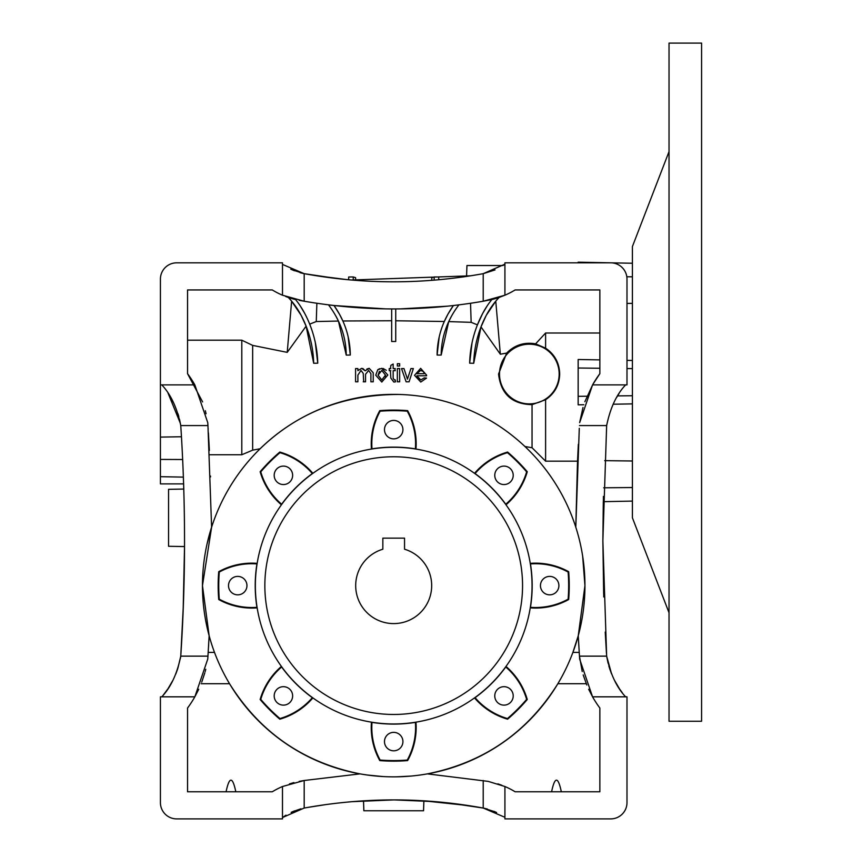 <?xml version="1.0" encoding="UTF-8"?>
<svg xmlns="http://www.w3.org/2000/svg" width="862" height="862" viewBox="0 0 862 862"><rect width="100%" height="100%" fill="white"/><g stroke="black" fill="none" stroke-linecap="round" stroke-linejoin="round"><path stroke-width="1.29" d="M417.003 376.877L420.807 379.959L424.255 377.868L426.528 378.095L420.764 382.049L414.525 375.304L420.645 368.343L426.604 375.185L426.593 375.778L416.852 375.778L420.807 379.959M425.645 378.009L426.528 378.095M412.478 368.58L413.361 368.58L409.062 381.812L408.48 381.812M403.093 368.58L403.976 368.58L406.756 376.931M439.189 337.074L437.099 355.047L440.288 355.079M448.714 321.601L441.172 355.09A81.373 81.373 0 0 1 451.505 316.138L448.714 321.601L471.158 322.334L470.533 303.262M489.573 302.465L491.836 299.545A85.446 85.446 0 0 0 482.698 313.391L477.429 324.855L471.158 322.334M472.031 342.85L469.65 363.182L473.723 363.29L469.65 363.182A112.577 112.577 0 0 1 482.698 313.391L487.245 305.773M480.996 326.892L473.723 363.29A108.504 108.504 0 0 1 486.287 315.287L495.769 301.172L500.337 354.207L480.996 326.892L486.287 315.287A81.373 81.373 0 0 1 499.076 297.455A81.373 81.373 0 0 1 491.836 299.545L483.216 301.226C423.888 311.505 364.217 311.505 304.189 301.226L282.488 295.213A81.373 81.373 0 0 1 272.273 289.944L187.55 289.944L187.55 373.677A108.504 108.504 0 0 1 194.834 384.883L160.418 384.883L160.418 437.099L181.462 436.754M500.337 354.207L506.651 353.086L498.57 374.033C500.822 393.999 511.985 404.203 532.048 404.655L532.048 447.744L545.603 461.17L577.518 461.17L575.794 527.188L579.286 428.339M524.915 446.494L532.048 447.744M399.666 381.812L397.339 381.812L397.339 368.58L399.666 368.58L399.666 381.812L398.89 381.812M398.89 363.699L399.666 363.699L399.666 366.027L398.89 366.027M437.099 355.047A85.446 85.446 0 0 1 447.949 314.156L453.38 305.525A99.011 99.011 0 0 0 447.949 314.156L444.307 321.494L395.733 320.772M468.96 805.647L423.888 800.83L423.544 810.765L363.861 810.765L363.516 800.83L356.771 801.283M396.466 776.834L411.109 776.059M419.977 775.046L422.919 774.615M362.59 774.302L366.35 774.884M367.137 775.003L382.696 776.533M183.153 610.63L184.533 546.562L168.553 546.282L168.553 489.325L183.778 489.056L183.617 483.894L160.418 483.894L160.418 437.099M211.696 526.908L207.095 543.782M461.924 277.101L466.557 276.433L466.945 265.528L502.977 265.528L504.884 264.203M274.191 475.328A9.223 9.223 0 0 0 283.415 484.552A9.223 9.223 0 0 0 292.638 475.328A9.223 9.223 0 0 0 283.415 466.105A9.223 9.223 0 0 0 274.191 475.328M494.766 475.328A9.223 9.223 0 0 0 503.99 484.552A9.223 9.223 0 0 0 513.213 475.328A9.223 9.223 0 0 0 503.99 466.105A9.223 9.223 0 0 0 494.766 475.328M540.452 585.621A9.223 9.223 0 0 0 549.676 594.845A9.223 9.223 0 0 0 558.899 585.621A9.223 9.223 0 0 0 549.676 576.398A9.223 9.223 0 0 0 540.452 585.621M494.766 695.903A9.223 9.223 0 0 0 503.99 705.127A9.223 9.223 0 0 0 513.213 695.903A9.223 9.223 0 0 0 503.99 686.68A9.223 9.223 0 0 0 494.766 695.903M384.484 429.642A9.223 9.223 0 0 0 393.697 438.866A9.223 9.223 0 0 0 402.92 429.642A9.223 9.223 0 0 0 393.697 420.419A9.223 9.223 0 0 0 384.484 429.642M228.505 585.621A9.223 9.223 0 0 0 237.729 594.845A9.223 9.223 0 0 0 246.952 585.621A9.223 9.223 0 0 0 237.729 576.398A9.223 9.223 0 0 0 228.505 585.621M274.191 695.903A9.223 9.223 0 0 0 283.415 705.127A9.223 9.223 0 0 0 292.638 695.903A9.223 9.223 0 0 0 283.415 686.68A9.223 9.223 0 0 0 274.191 695.903M384.484 741.589A9.223 9.223 0 0 0 393.697 750.813A9.223 9.223 0 0 0 402.92 741.589A9.223 9.223 0 0 0 393.697 732.366A9.223 9.223 0 0 0 384.484 741.589M415.398 722.388A67.818 67.818 0 0 1 407.263 760.058A174.964 174.964 0 0 1 380.142 760.058A67.818 67.818 0 0 1 371.996 722.388A138.48 138.48 0 0 0 415.398 722.388L415.958 722.162A68.378 68.378 0 0 1 407.618 760.596A175.525 175.525 0 0 1 379.786 760.596A68.378 68.378 0 0 1 371.447 722.162L371.996 722.388M379.786 760.596L380.142 760.058M219.271 599.176A174.964 174.964 0 0 1 219.271 572.056A67.818 67.818 0 0 1 256.93 563.92A138.48 138.48 0 0 0 256.93 607.322A67.818 67.818 0 0 1 219.271 599.176L218.722 599.532A175.525 175.525 0 0 1 218.722 571.7A68.378 68.378 0 0 1 257.156 563.36L256.93 563.92M218.722 599.532A68.378 68.378 0 0 0 257.156 607.872L256.93 607.322M431.679 585.621A37.971 37.971 0 0 1 393.697 623.592A37.971 37.971 0 0 1 382.847 549.223L382.847 538.147L404.547 538.147L404.547 549.223A37.971 37.971 0 0 1 431.679 585.621M216.028 818.9L176.699 818.9A16.27 16.27 0 0 1 160.418 802.63L160.418 696.83L194.834 696.83L207.753 659.074L207.947 656.144L180.761 656.144L180.384 658.342M499.497 374.033A29.836 29.836 0 0 1 529.333 344.197A29.836 29.836 0 0 1 559.169 374.033A29.836 29.836 0 0 1 529.333 403.879A29.836 29.836 0 0 1 499.497 374.033M532.048 404.655L545.603 399.72C554.654 393.578 559.352 385.012 559.697 374.033C559.373 362.924 554.675 354.304 545.603 348.173L535.614 343.841C524.355 341.912 514.7 344.994 506.651 353.086M436.948 771.899L431.269 773.128M211.578 523.568L211.61 527.188L202.462 585.621A191.235 191.235 0 0 1 393.697 394.376A191.235 191.235 0 0 1 584.942 585.621L582.658 556.184M398.89 394.451C343.766 394.537 297.509 412.639 260.13 448.757L252.652 450.158L252.652 345.393L241.802 340.188L241.802 454.748L252.652 450.158M264.849 585.621A128.847 128.847 0 0 1 393.697 456.774A128.847 128.847 0 0 1 522.555 585.621A128.847 128.847 0 0 1 393.697 714.469A128.847 128.847 0 0 1 264.849 585.621M603.432 496.415L602.872 540.862L606.643 656.144L579.458 656.144L582.227 671.563M455.686 766.533L456.871 766.124M353.269 280.161L353.226 276.961L355.597 277.672L355.65 280.344M434.136 280.161L434.179 276.961L431.808 277.672L431.754 280.344M438.758 279.762L438.704 276.993L434.179 276.961M625.629 384.883C616.599 394.354 610.274 407.92 606.643 425.58L602.872 540.862L603.756 596.957M632.406 501.102L603.303 501.673L602.872 540.862L603.659 593.789M255.357 585.621A138.34 138.34 0 0 1 393.697 447.27A138.34 138.34 0 0 1 532.048 585.621A138.34 138.34 0 0 1 393.697 723.961A138.34 138.34 0 0 1 255.357 585.621M530.475 563.92L530.238 563.36A68.378 68.378 0 0 1 568.683 571.7A175.525 175.525 0 0 1 568.683 599.532A68.378 68.378 0 0 1 530.238 607.872L530.475 607.322A138.48 138.48 0 0 0 530.475 563.92A67.818 67.818 0 0 1 568.133 572.056A174.964 174.964 0 0 1 568.133 599.176A67.818 67.818 0 0 1 530.475 607.322M475.07 473.561L474.52 473.335A68.378 68.378 0 0 1 507.589 452.054A175.525 175.525 0 0 1 527.264 471.729A68.378 68.378 0 0 1 505.983 504.809L505.757 504.248A138.48 138.48 0 0 0 475.07 473.561A67.818 67.818 0 0 1 507.459 452.679A174.964 174.964 0 0 1 526.639 471.859A67.818 67.818 0 0 1 505.757 504.248M371.996 448.843L371.447 449.08A68.378 68.378 0 0 1 379.786 410.635A175.525 175.525 0 0 1 407.618 410.635A68.378 68.378 0 0 1 415.958 449.08L415.398 448.843A138.48 138.48 0 0 0 371.996 448.843A67.818 67.818 0 0 1 380.142 411.185A174.964 174.964 0 0 1 407.263 411.185A67.818 67.818 0 0 1 415.398 448.843M281.648 504.248L281.421 504.809A68.378 68.378 0 0 1 260.141 471.729A175.525 175.525 0 0 1 279.816 452.054A68.378 68.378 0 0 1 312.884 473.335L312.335 473.561A138.48 138.48 0 0 0 281.648 504.248A67.818 67.818 0 0 1 260.766 471.859A174.964 174.964 0 0 1 279.945 452.679A67.818 67.818 0 0 1 312.335 473.561M230.844 685.861L229.54 683.717L201.126 683.717M228.796 682.445L227.126 679.558M206.783 626.017C205.867 621.621 205.867 621.621 206.783 626.017L207.871 630.758M202.656 594.069L202.742 595.868M251.079 713.014L250.357 712.206M250.336 712.174L245.972 707.066M493.15 748.959L494.228 748.302M456.946 766.092L458.39 765.585M458.498 765.542L460.48 764.82M460.545 764.799L461.87 764.292M204.736 556.216L204.359 558.802M207.333 542.758L210.996 529.139M204.8 555.839L205.091 554.018M205.436 552.025L205.565 551.346M348.043 771.328L353.7 772.621M325.534 764.292L331.019 766.286M385.088 776.662L382.556 776.533M379.7 776.339L367.287 775.024M578.154 262.824L578.154 262.177L610.727 262.824A16.27 16.27 0 0 1 626.986 279.094L626.986 384.883L592.571 384.883L579.652 422.649L582.992 407.457M632.406 403.879L613.119 404.224M616.632 397.468L617.558 395.895L632.406 395.733M632.406 360.478L626.986 360.381M626.986 368.548L632.406 368.613M611.33 262.835L632.406 263.244M632.406 303.359L626.986 303.424M626.814 276.756L632.406 276.81M604.693 460.653L632.406 460.998M603.669 487.795L632.406 487.536M306.118 326.159L301.118 315.287A108.504 108.504 0 0 1 313.682 363.29L306.118 326.159L287.218 352.364L252.652 345.393M315.287 342.44L317.755 363.182L314.565 363.268M338.432 321.052L335.9 316.138A81.373 81.373 0 0 1 346.233 355.09L338.432 321.052L316.268 321.537L309.695 324.134M348.151 336.783L350.295 355.047A85.446 85.446 0 0 0 339.445 314.156L334.025 305.525A99.011 99.011 0 0 1 339.445 314.156L342.871 320.987L391.671 320.75L391.671 308.93A523.525 523.525 0 0 0 395.733 308.93L395.733 341.481L391.887 341.481M383.051 368.451L386.295 370.294M377.739 369.798L381.791 368.343L387.825 375.013L381.791 382.049L375.746 375.196L377.739 369.798L379.614 368.699M363.678 381.812L363.236 373.375L361.006 370.434L357.892 375.078L357.892 381.812L355.575 381.812L355.575 368.58L357.892 368.58L357.892 370.638L361.674 368.343L365.197 370.8L369.205 368.343L373.224 372.772L373.224 381.812L370.897 381.812L370.897 373.634L368.645 370.434L365.553 374.259L365.553 381.812L363.236 381.812M366.867 369.022L369.205 368.343M362.816 368.473L365.197 370.8M394.839 368.58L395.249 370.671L393.158 370.671L393.158 378.181L394.343 379.959L395.249 379.894L395.486 381.844L393.848 382.049L390.842 378.095L390.4 370.671M390.518 368.58L390.842 365.359L393.158 364.033L393.158 368.58L395.249 368.58M394.343 379.959L395.249 379.894L394.343 379.959M246.521 463.508L245.261 465.049M234.475 479.703L232.309 483.032M214.67 518.385L215.091 517.275M312.335 697.67L312.884 697.897A68.378 68.378 0 0 1 279.816 719.188A175.525 175.525 0 0 1 260.141 699.502A68.378 68.378 0 0 1 281.421 666.434L281.648 666.983A138.48 138.48 0 0 0 312.335 697.67A67.818 67.818 0 0 1 279.945 718.552A174.964 174.964 0 0 1 260.766 699.373A67.818 67.818 0 0 1 281.648 666.983M505.757 666.983L505.983 666.434A68.378 68.378 0 0 1 527.264 699.502A175.525 175.525 0 0 1 507.589 719.188A68.378 68.378 0 0 1 474.52 697.897L475.07 697.67A138.48 138.48 0 0 0 505.757 666.983A67.818 67.818 0 0 1 526.639 699.373A174.964 174.964 0 0 1 507.459 718.552A67.818 67.818 0 0 1 475.07 697.67M578.811 645.627L578.262 635.736L584.942 585.621A191.235 191.235 0 0 1 393.697 776.856A191.235 191.235 0 0 1 202.462 585.621L209.143 635.736L207.947 656.144M551.594 791.779C554.837 776.285 558.08 776.285 561.324 791.779M583.186 674.914L586.796 684.988M588.671 689.244L592.571 696.83L626.986 696.83L626.986 802.63A16.27 16.27 0 0 1 610.705 818.9L504.916 818.9L504.916 786.51A81.373 81.373 0 0 1 515.131 791.779L514.377 791.316M598.81 706.603L599.855 708.036A108.504 108.504 0 0 1 592.571 696.83L579.652 659.074L579.221 652.405L572.896 652.405L578.262 635.736L579.458 656.144M586.279 683.717L557.865 683.717C527.328 732.528 483.83 762.579 427.358 773.871L488.248 781.392L427.358 773.871M501.738 785.217L497.859 783.86M515.131 791.779L599.855 791.779L599.855 708.036M252.35 818.9L245.864 818.9M610.705 818.9L571.377 818.9M541.541 818.9L535.054 818.9M226.081 791.779C229.324 776.285 232.568 776.285 235.811 791.779M293.92 782.588L289.46 783.892M273.028 791.316L272.273 791.779A81.373 81.373 0 0 1 282.488 786.51L304.189 780.498L299.157 781.392M449.188 803.018L483.216 808.05C423.856 797.199 364.184 797.199 304.189 808.05L304.189 780.498L360.047 773.871C303.575 762.579 260.076 732.528 229.54 683.717M198.723 689.277L194.834 696.83A108.504 108.504 0 0 1 187.55 708.036L188.595 706.603M282.488 786.51L282.488 818.9L176.699 818.9M187.55 708.036L187.55 791.779L272.273 791.779M181.106 430.892L181.257 433.317M168.456 393.708L173.865 403.33M177.992 413.803L178.8 416.551M179.533 419.363L180.761 425.58C177.152 407.963 170.827 394.397 161.776 384.883M181.677 440.471L181.052 429.987M306.807 807.575L326.515 804.483M351.728 801.692L393.611 799.914M394.634 799.914L435.482 801.671M294.438 810.916L291.151 812.36M285.99 815.183L282.52 817.521M292.38 811.788L300.957 808.782M312.55 806.595L306.172 807.694M478.669 807.241L470.63 805.905M354.379 801.477L348.194 802.005M316.774 805.905L314.684 806.239M483.237 808.05L504.098 816.95M496.62 812.532L493.937 811.314M487.332 809.019L483.442 808.093M342.268 279.137L331.558 277.898M306.947 274.17L304.178 273.663C363.548 284.525 423.22 284.525 483.216 273.674L504.916 264.171M314.684 275.474L346.405 279.547M299.157 300.332L304.189 301.226L304.189 273.674L283.307 264.763M290.742 269.17L294.351 270.765M300.073 272.704L303.963 273.631M180.384 423.382L168.004 393.029M172.917 680.312L168.025 688.663M167.691 689.147L163.317 695.009M161.776 696.83C170.805 687.359 177.13 673.804 180.761 656.144C185.793 579.695 185.793 502.837 180.761 425.58L207.947 425.58L207.753 422.649L194.834 384.883M614.229 679.806L615.102 681.497M617.343 685.473L619.272 688.501M614.466 680.28L619.552 688.921M619.746 689.201L622.407 692.897M609.682 668.75L611.427 673.567M610.091 669.957L608.874 666.132M608.076 663.19L606.643 656.144C610.253 673.761 616.578 687.326 625.629 696.83M599.855 333.001L545.603 333.001L535.614 343.841M592.571 384.883A108.504 108.504 0 0 1 599.855 373.677L599.855 289.944L515.131 289.944L513.601 290.85M515.131 289.944A81.373 81.373 0 0 1 504.916 295.213L499.076 297.455L496.695 300.084M583.833 404.741L578.154 404.849L578.154 359.497L599.855 359.885M545.603 333.001L545.603 348.173M545.603 399.72L545.603 461.17M578.348 444.286L577.518 461.17M314.953 302.982L308.197 301.905M316.268 321.537L316.871 303.262M290.709 300.084L288.328 297.455A81.373 81.373 0 0 0 295.569 299.545A85.446 85.446 0 0 1 304.706 313.391L300.159 305.773M297.832 302.465L295.644 299.653M385.454 308.865L334.025 305.525A523.525 523.525 0 0 1 328.497 304.857A94.939 94.939 0 0 1 335.9 316.138M447.356 306.182L400.183 308.898M326.526 304.609L325.534 304.48M610.705 262.824L504.916 262.824L504.916 295.213L483.216 301.226L483.216 273.674L495.036 269.925M160.418 280.452L160.418 279.094A16.27 16.27 0 0 1 176.699 262.824L180.761 262.824M176.699 262.824L282.488 262.824L282.499 295.213M353.226 276.961L348.701 276.993L348.647 279.762M207.753 659.074L208.184 652.394M208.539 646.554L208.636 644.97M210.522 476.923L210.49 476.039M209.38 450.46L208.41 432.918M208.173 429.071L208.13 428.479M211.61 527.188L207.947 425.58M606.643 425.58L579.458 425.58M483.216 808.05L483.216 780.498M209.595 454.748L241.802 454.748M214.509 652.405L208.184 652.405M201.73 682.176L204.844 672.759M205.178 671.573L205.759 669.278M488.248 781.392L504.916 786.51M241.802 340.188L187.55 340.188M206.072 413.749L205.328 410.732M202.613 401.929L187.55 373.677M287.218 352.364L291.636 301.172L301.118 315.287A81.373 81.373 0 0 0 288.328 297.455L285.656 296.485M273.793 290.85L272.273 289.944M160.418 384.883L160.418 279.094M617.558 395.895L619.002 393.622M605.232 632.062L606.46 653.374M599.855 373.677L592.754 384.571L584.856 401.757M177.874 668.276L180.761 656.144L183.412 603.96M183.908 587.959L184.479 555.721M626.986 696.83L626.986 802.63M606.643 656.144L611.611 674.009M175.783 674.041L177.615 669.074M292.143 269.828L304.049 273.642M304.189 273.674L337.839 278.652M351.631 280.021L470.63 275.808L480.436 274.17M483.356 808.082L495.273 811.896M304.189 808.05L282.488 817.542M580.557 626.308L580.557 626.308C581.462 622.008 581.462 622.008 580.557 626.308L579.652 630.284M581.074 623.894L581.236 623.086M557.628 684.105L560.386 679.364M561.162 677.963L561.474 677.403M561.97 676.487L561.151 677.995M560.419 679.31L559.955 680.129M537.468 711.721L540.743 707.885M572.508 653.428L572.788 652.706M573.995 649.388L573.09 651.877M582.378 554.428L582.615 555.915M582.68 556.27L582.992 558.414M573.111 519.409L572.864 518.73L573.111 519.409M571.258 514.592L572.508 517.803L571.258 514.592M458.907 304.857A94.939 94.939 0 0 0 451.505 316.138M391.671 308.93L391.671 341.481M346.233 355.09L350.295 355.047M304.706 313.391A112.577 112.577 0 0 1 317.755 363.182M183.38 477.117L160.418 476.686M182.658 459.521L160.418 459.424M578.154 368.02L599.855 368.257M578.154 396.326L587 396.229M407.618 410.635L407.263 411.185M379.786 410.635L380.142 411.185M279.816 452.054L279.945 452.679M260.141 471.729L260.766 471.859M218.722 571.7L219.271 572.056M260.141 699.502L260.766 699.373M279.816 719.188L279.945 718.552M407.618 760.596L407.263 760.058M507.589 719.188L507.459 718.552M527.264 699.502L526.639 699.373M568.683 599.532L568.133 599.176M568.683 571.7L568.133 572.056M527.264 471.729L526.639 471.859M507.589 452.054L507.459 452.679M381.791 370.434L378.062 375.185L381.791 379.959L385.497 375.121L381.791 370.434M379.42 371.317L378.062 375.185M385.346 376.823L385.497 375.121M390.842 370.671L389.215 370.671L389.215 368.58L390.842 368.58M399.666 366.027L397.339 366.027L397.339 363.699L399.666 363.699M397.339 368.58L399.666 368.58M409.062 381.812L406.121 381.812L401.52 368.58L403.976 368.58M406.616 376.511L407.446 379.172L410.905 368.58L413.361 368.58M426.604 375.185L426.593 375.778M420.634 370.434L416.852 373.688L424.276 373.688L423.425 371.544L420.634 370.434L418.641 370.897M669.031 151.604L632.406 246.543L632.406 517.803L669.031 612.742M669.031 43.1L669.031 721.246L701.582 721.246L701.582 43.1L669.031 43.1"/></g></svg>
